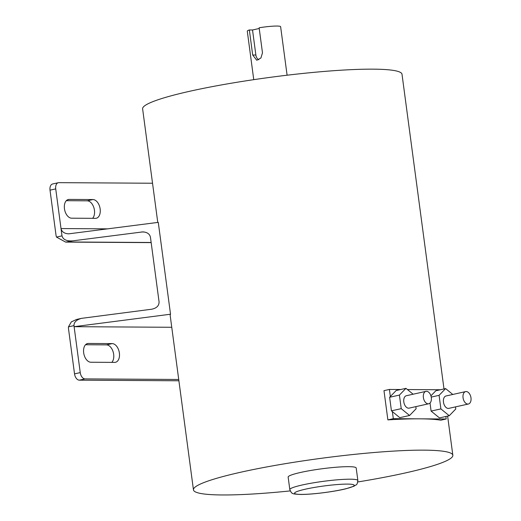 <?xml version="1.0" encoding="UTF-8"?>
<svg xmlns="http://www.w3.org/2000/svg" width="521" height="521" viewBox="0 0 521 521"><rect width="100%" height="100%" fill="white"/><g stroke="black" fill="none" stroke-linecap="round" stroke-linejoin="round"><path stroke-width="0.78" d="M258.768 59.772A6.356 4.969 90.4 0 1 255.87 55.031L252.685 55.011L256.788 60.273L260.91 58.013L262.48 52.836L259.132 27.782A16.822 1.85 172.4 0 1 276.911 26.05A16.822 1.85 172.4 0 1 280.624 26.708L287.097 75.213M252.685 55.011L249.344 29.957A16.822 1.85 172.4 0 0 247.286 31.156L253.753 79.661M443.996 388.953L402.01 74.256A130.843 14.367 172.4 0 0 327.279 71.188A130.843 14.367 172.4 0 0 190.66 91.058A130.843 14.367 172.4 0 0 142.617 108.863L157.765 222.428M357.868 480.531L356.201 468.008A34.327 3.771 172.4 0 0 348.614 466.673A34.327 3.771 172.4 0 0 310.575 470.502A34.327 3.771 172.4 0 0 288.146 477.086L289.819 489.616A34.327 3.771 -7.6 0 1 323.346 481.339A34.327 3.771 -7.6 0 1 357.868 480.531C356.852 486.119 356.722 483.996 354.065 486.178L346.322 488.672C336.279 491.31 313.557 494.52 300.643 494.462C295.303 494.214 292.646 493.843 292.665 493.361C291.949 493.55 290.998 492.299 289.819 489.616M357.836 481.951A130.843 14.367 172.4 0 0 452.84 455.25A130.843 14.367 172.4 0 0 378.116 452.182A130.843 14.367 172.4 0 0 241.497 472.052A130.843 14.367 172.4 0 0 193.454 489.857A130.843 14.367 172.4 0 0 290.19 490.919M108.081 228.849L61.016 228.563L55.727 188.895A6.356 3.907 -102.5 0 1 58.313 182.715L52.601 183.985A6.356 3.907 77.5 0 0 50.016 190.165L56.001 235.049A8.473 6.623 -89.6 0 0 56.489 237.094L61.992 235.87L61.016 228.563C61.778 231.812 64.324 233.571 68.648 233.844L158.273 222.363L170.53 314.222A130.843 14.367 -7.6 0 0 170.191 315.544L193.454 489.857M413.127 394.215L405.957 388.347L396.162 390.529L390.353 396.514L389.408 389.441L383.977 390.652L387.878 419.88A130.843 14.367 -7.6 0 1 419.757 418.832A130.843 14.367 -7.6 0 1 440.766 420.206L446.204 418.995L393.309 418.669L392.365 411.597L399.783 417.666L409.578 415.491L416.116 408.751L415.83 406.64M430.027 403.033L431.101 411.082L439.45 417.914L449.245 415.732L455.784 408.992L455.497 406.881M452.795 394.462L445.624 388.594L435.83 390.77L430.926 395.83M407.429 389.552L440.395 389.754M389.408 389.441L400.727 389.513M445.865 416.487L446.204 418.995M58.313 182.715A6.356 3.907 -102.5 0 1 58.86 182.656L152.536 183.236M69.15 199.406A9.534 5.855 77.5 0 0 68.336 199.491A9.534 5.855 77.5 0 0 64.558 209.422A9.534 5.855 77.5 0 0 71.657 218.195L95.46 218.345A9.534 5.855 77.5 0 0 96.274 218.26A9.534 5.855 77.5 0 0 100.052 208.328A9.534 5.855 77.5 0 0 92.953 199.556L69.15 199.406L67.561 199.764M387.878 419.88L393.309 418.669M255.87 55.031L252.529 29.977L249.344 29.957M259.23 28.492L252.529 29.977M61.992 235.87C63.087 239.588 66.61 241.256 72.562 240.871L142.806 231.897C147.137 232.171 149.683 233.929 150.439 237.179L159.074 301.9C159.081 305.755 156.606 308.204 151.644 309.227L81.523 318.351C76.45 319.757 73.936 322.186 73.969 325.638L68.466 326.862A8.473 6.623 -89.6 0 0 68.538 328.992L74.529 373.876A6.356 3.907 77.5 0 0 79.329 380.167L178.898 380.779M79.329 380.167L85.04 378.897L178.723 379.47M85.04 378.897A6.356 3.907 -102.5 0 1 80.241 372.606L73.969 325.638M171.761 327.279L74.112 326.68L170.53 314.222M56.489 237.094L65.639 242.096L72.562 240.871M68.466 326.862L71.325 321.9L76.587 319.451L81.523 318.351M88.375 343.456A9.534 5.855 77.5 0 0 87.554 343.541A9.534 5.855 77.5 0 0 83.777 353.466A9.534 5.855 77.5 0 0 90.875 362.245L114.679 362.388A9.534 5.855 77.5 0 0 115.493 362.303A9.534 5.855 77.5 0 0 119.276 352.378A9.534 5.855 77.5 0 0 112.171 343.6L88.375 343.456L86.779 343.808M111.82 362.375A9.534 5.855 77.5 0 0 113.122 351.825A9.534 5.855 77.5 0 0 106.46 344.869L85.522 344.746M92.601 218.325A9.534 5.855 77.5 0 0 93.904 207.775A9.534 5.855 77.5 0 0 87.241 200.826L66.297 200.696M390.353 396.514L389.623 397.269L391.434 410.835L392.365 411.597M405.957 388.347L399.418 395.087L401.229 408.659L391.434 410.835M399.418 395.087L389.623 397.269M401.229 408.659L409.578 415.491M425.97 391.362L406.387 395.713A6.356 3.907 77.5 0 0 403.801 401.893A6.356 3.907 77.5 0 0 409.148 408.125L428.731 403.768A6.356 3.907 -102.5 0 1 423.54 398.415A6.356 3.907 -102.5 0 1 425.97 391.362A6.356 3.907 -102.5 0 1 431.316 397.588A6.356 3.907 -102.5 0 1 428.731 403.768M445.624 388.594L439.086 395.335L440.896 408.9L431.101 411.082M439.086 395.335L431.238 397.08M440.896 408.9L449.245 415.732M465.637 391.603L446.054 395.96A6.356 3.907 77.5 0 0 443.469 402.14A6.356 3.907 77.5 0 0 448.815 408.366L468.399 404.016A6.356 3.907 -102.5 0 1 463.208 398.656A6.356 3.907 -102.5 0 1 465.637 391.603A6.356 3.907 -102.5 0 1 470.984 397.836A6.356 3.907 -102.5 0 1 468.399 404.016M301.223 494.403A30.088 3.302 -7.6 0 1 319.731 486.575A30.088 3.302 -7.6 0 1 352.248 486.77A30.088 3.302 -7.6 0 1 301.223 494.403M141.341 231.988L144.258 232.001M55.727 188.895L50.016 190.165M74.529 373.876L80.241 372.606M112.171 343.6L106.46 344.869M92.953 199.556L87.241 200.826M67.613 241.972L151.149 242.486M452.84 455.25L447.617 416.097M151.168 242.617L65.639 242.096"/></g></svg>
